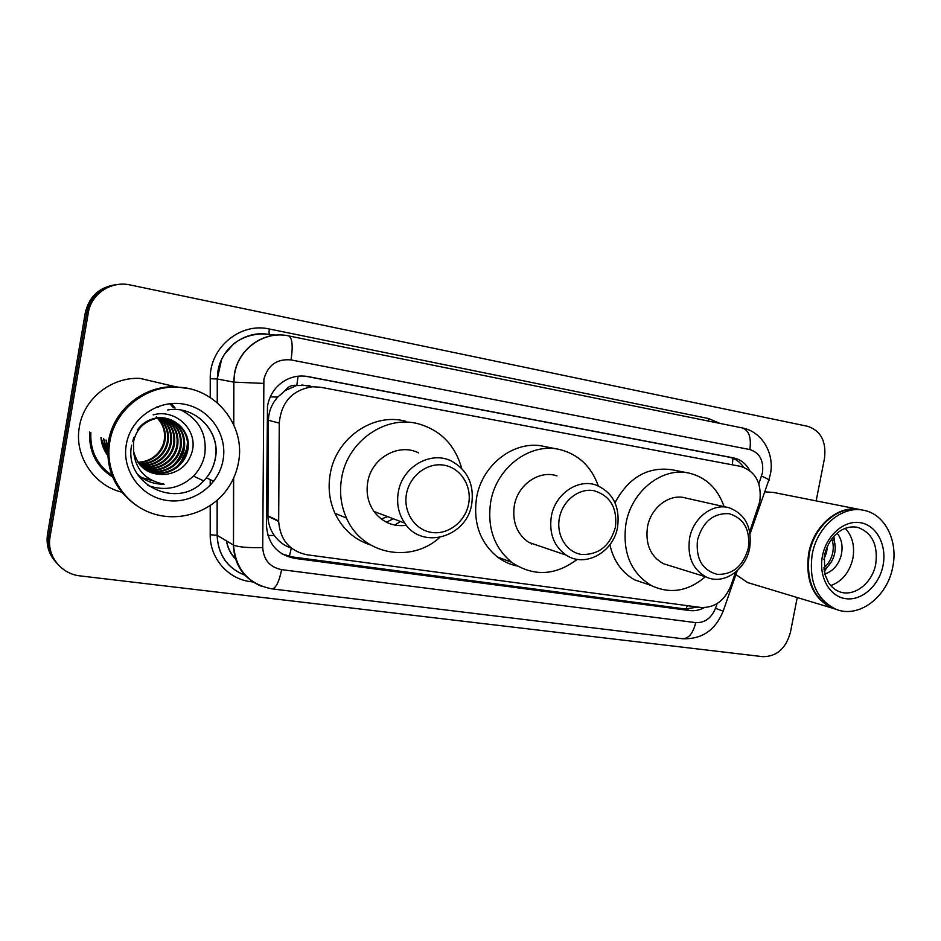 <?xml version="1.0" encoding="UTF-8"?>
<svg xmlns="http://www.w3.org/2000/svg" width="941" height="941" viewBox="0 0 941 941"><rect width="100%" height="100%" fill="white"/><g stroke="black" fill="none" stroke-linecap="round" stroke-linejoin="round"><path stroke-width="1.41" d="M749.706 531.712L759.81 501.518C761.916 482.851 755.47 471.123 740.449 466.348L320.74 387.269L312.53 386.751C292.392 389.88 281.312 401.995 279.265 423.109L278.665 521.42C280.171 540.016 289.675 551.144 307.189 554.814L700.786 607.451C714.584 608.062 724.605 600.84 730.863 585.784L735.615 572.152M285.147 390.609L296.815 385.422C291.945 384.751 288.052 386.48 285.147 390.609L277.783 397.031C271.808 403.689 268.691 411.429 268.432 420.274L267.938 516.233C268.103 523.29 270.243 529.712 274.325 535.488C278.759 541.651 284.417 545.862 291.322 548.109L289.334 556.437M346.747 518.644L346.288 517.973M309.86 385.469L297.403 385.528M749.754 470.535C745.978 463.619 740.567 459.396 733.533 457.891L308.001 376.576C300.767 375.259 293.768 376.212 287.017 379.423C276.313 385.034 269.796 393.926 267.479 406.124L266.432 525.102C267.75 543.627 277.16 554.708 294.651 558.366L689.682 610.544C694.646 611.156 699.516 610.191 704.28 607.639M305.202 376.165L728.899 457.114C734.945 458.361 739.838 461.725 743.578 467.195M111.908 475.229C97.005 464.901 89.983 450.692 90.865 432.589M171.144 403.56L175.108 408.006M797.239 597.535L790.428 632.317C785.923 648.514 776.713 656.642 762.786 656.677L80.126 575.892C61.036 574.069 46.474 555.484 50.061 536.911L88.301 312.812C91.124 293.839 111.285 280.583 130.129 284.958L807.731 426.32C820.87 430.813 826.469 441.47 824.504 458.302L816.165 500.883M55.695 561.906C48.697 553.978 45.968 544.745 47.509 534.206L85.29 312.741L86.784 312.777C90.854 295.874 101.593 286.405 119.001 284.37C101.593 286.405 90.854 295.874 86.784 312.777L48.779 535.547L86.784 312.777L88.301 312.812M57.013 563.412C49.967 555.449 47.226 546.156 48.779 535.547C47.226 546.156 49.967 555.449 57.013 563.412M169.874 403.689L173.238 407.559L169.874 403.689M697.857 607.063L685.271 608.98L291.933 556.884L282.006 553.884M173.238 465.877L173.779 465.242M175.026 463.666L175.779 462.631M85.29 312.741C89.324 295.933 100.005 286.523 117.307 284.511M836.525 609.474L832.044 608.051C812.906 598.358 805.12 580.115 808.684 553.296C813.636 525.419 838.819 504.435 860.262 509.61L860.286 509.61M764.715 491.849L773.455 492.437L860.262 509.61M836.843 609.592L832.691 608.239C813.542 598.547 805.755 580.291 809.319 553.461C814.283 525.56 839.478 504.564 860.921 509.74L863.932 510.34C885.081 514.245 898.337 541.04 892.727 567.07C887.422 597.17 858.38 619.037 835.62 609.121C816.435 599.417 808.637 581.103 812.224 554.202C817.2 526.219 842.454 505.152 863.932 510.34M845.23 528.313C852.393 536.099 854.946 546.133 852.875 558.413C849.558 572.351 842.16 581.409 830.68 585.596M823.728 567.988C828.092 564.188 830.985 559.53 832.409 554.014C833.726 548.756 833.503 543.757 831.773 539.04M823.94 569.811C829.209 566 832.691 560.895 834.385 554.508C835.89 548.321 835.385 542.686 832.879 537.617M823.857 559.272L826.539 552.567L827.374 546.58M824.798 574.069C832.785 571.258 838.196 565.247 841.007 556.037C843.207 546.992 841.924 539.381 837.172 533.206M752.765 584.102L747.636 582.55L735.897 574.586M824.21 571.422L831.809 561.024M835.232 547.45L833.879 536.441M559.377 518.103C562.506 500.812 578.762 487.932 593.724 490.649C610.133 495.554 617.378 507.67 615.473 526.995C610.168 545.745 598.911 554.908 581.691 554.472C566.647 552.426 556.037 535.37 559.377 518.103M551.32 516.456C554.967 494.237 577.562 478.522 595.853 484.991C612.85 492.237 620.107 506.223 617.602 526.972C613.614 552.155 585.196 568.082 566.2 555.119C553.908 546.333 548.956 533.441 551.32 516.456M557.001 475.899C539.393 469.7 517.75 484.556 514.315 505.635C512.104 521.749 516.915 534.006 528.748 542.404L541.463 546.721M577.233 559.33C555.296 575.833 533.453 576.833 511.681 562.318C494.025 547.509 487.038 527.348 490.708 501.847C496.366 467.418 530.277 442.235 559.648 449.504C578.444 454.291 591.324 466.418 598.276 485.885M517.232 566.035C509.975 564.518 503.317 561.471 497.295 556.896C479.91 542.357 473.005 522.608 476.581 497.66C482.11 463.96 515.409 439.341 544.321 446.481L557.848 449.151M532.135 543.557L531.524 543.945M697.516 539.981C702.774 521.749 713.278 512.974 729.04 513.657C743.896 518.197 750.33 529.665 748.354 548.038C743.308 565.906 732.957 574.692 717.324 574.386C702.268 570.199 695.67 558.731 697.516 539.981M689.577 538.37C693.094 517.832 712.831 502.812 729.204 507.799C745.378 514.092 752.212 527.466 749.695 547.909C745.954 570.093 723.159 585.514 706.044 576.927C692.647 569.423 687.153 556.578 689.577 538.37M727.075 507.328L685.613 498.001C669.769 493.202 650.784 507.422 647.479 526.972C645.208 544.286 650.56 556.543 663.523 563.741L669.757 565.67M705.421 576.727C688.094 591.418 670.027 594.347 651.231 585.514C630.576 572.634 622.154 551.967 625.977 523.525C631.529 490.955 662.358 466.771 689.012 473.088C706.056 477.252 717.748 488.438 724.111 506.658M615.002 502.706C628.659 477.487 647.573 466.489 671.745 469.724L688.153 472.923M647.773 584.337L634.693 579.868C621.872 572.681 613.591 560.965 609.874 544.733M406.477 493.884C409.664 475.64 427.473 462.207 444.058 465.195C460.702 467.924 472.053 485.991 468.653 503.741C465.501 521.526 448.363 534.994 431.731 532.453C415.063 530.183 403.03 512.092 406.477 493.884M398.302 492.202C402.23 466.665 431.002 450.316 451.727 461.208C467.571 470.218 474.252 484.427 471.77 503.847C467.171 536.923 422.391 550.509 404.712 523.102C398.561 513.998 396.42 503.694 398.302 492.202M418.71 452.939C398.843 442.588 371.413 457.985 367.731 482.145C365.955 493.013 368.025 502.776 373.942 511.434C382.269 522.279 393.103 526.925 406.43 525.349M439.635 537.499C410.982 563.812 362.167 554.72 346.488 518.056C340.854 505.458 339.242 492.096 341.654 477.969C347.488 440.882 386.057 414.558 418.851 423.932C440.976 430.519 455.244 445.34 461.666 468.383M370.331 544.898C354.404 539.663 342.618 529.136 334.972 513.315C329.444 500.977 327.844 487.909 330.197 474.099C335.878 437.859 373.695 412.134 405.9 421.333M400.431 521.479L394.808 525.102M387.692 516.644L381.258 518.997M393.314 518.785L386.375 522.196M136.951 505.811C114.661 490.167 105.18 468.653 108.521 441.258C113.414 409.57 144.432 384.975 176.002 386.833L188.918 388.657M121.73 492.19C93.7 485.297 73.951 455.562 79.362 426.955C83.702 398.619 111.591 376.706 140.15 378.423L161.958 383.54M137.08 505.893C114.849 490.226 105.416 468.724 108.756 441.364C113.649 409.653 144.691 385.045 176.285 386.904L189.059 388.68M109.791 441.882C114.708 410.041 145.855 385.34 177.555 387.198C216.054 387.915 245.907 425.991 238.485 462.454C236.826 471.617 233.392 480.086 228.145 487.861C211.772 512.139 178.614 523.231 150.666 512.857C122.671 502.659 104.533 471.841 109.791 441.882M181.095 410.1C199.151 419.474 207.055 434.177 204.797 454.209C203.244 462.596 199.48 469.888 193.481 476.075C180.143 488.403 164.887 491.508 147.69 485.391M146.502 470.524C157.618 474.77 167.686 473.464 176.732 466.63C182.248 462.031 185.648 456.479 186.941 449.951C191.223 431.296 172.332 413.099 153.324 418.721C146.867 420.415 141.526 424.203 137.304 430.072M146.878 470.759C158.123 475.217 168.357 473.982 177.578 467.018C183.107 462.419 186.518 456.844 187.812 450.304C192.117 431.601 173.179 413.37 154.124 419.004C142.879 422.497 135.998 430.166 133.493 441.999L133.61 451.386C135.41 469.524 145.573 480.463 164.099 484.203C153.924 484.38 145.067 481.051 137.515 474.217M145.067 469.583C155.594 472.958 165.04 471.453 173.391 465.066C178.849 460.514 182.225 455.021 183.495 448.551C185.165 434.907 179.966 425.014 167.886 418.874M145.42 469.818C156.1 473.405 165.698 471.947 174.214 465.454C179.696 460.89 183.072 455.373 184.354 448.904C186.024 435.036 180.684 425.061 168.31 418.98M143.691 468.547C153.606 471.147 162.405 469.477 170.109 463.537C175.52 459.032 178.861 453.586 180.119 447.187C181.766 434.424 177.12 424.873 166.192 418.51M144.032 468.818C154.101 471.594 163.064 469.959 170.921 463.913C176.343 459.396 179.696 453.938 180.954 447.528C182.613 434.542 177.825 424.897 166.616 418.592M142.397 467.454C151.642 469.336 159.805 467.524 166.886 462.031C172.25 457.573 175.555 452.174 176.802 445.834C178.414 433.954 174.308 424.756 164.487 418.251M142.714 467.736C152.124 469.782 160.452 468.006 167.686 462.407C173.062 457.938 176.379 452.527 177.626 446.175C179.249 434.072 175.014 424.779 164.91 418.31M141.174 466.265C149.713 467.524 157.229 465.619 163.734 460.561C169.039 456.138 172.321 450.798 173.556 444.517C175.132 433.495 171.533 424.697 162.769 418.11M141.468 466.571C150.184 467.983 157.876 466.101 164.51 460.925C169.839 456.491 173.12 451.139 174.356 444.846C175.943 433.613 172.227 424.709 163.193 418.133M140.009 465.007C147.819 465.713 154.689 463.748 160.629 459.114C165.898 454.738 169.145 449.445 170.368 443.223C171.909 433.06 168.792 424.673 161.04 418.063M140.291 465.336C148.29 466.171 155.324 464.219 161.405 459.467C166.675 455.091 169.933 449.774 171.156 443.54C172.709 433.166 169.474 424.673 161.476 418.063M138.927 463.666C145.973 463.901 152.195 461.902 157.594 457.691C162.817 453.362 166.028 448.116 167.239 441.952C168.733 432.66 166.087 424.72 159.3 418.133M139.186 464.019C146.431 464.36 152.818 462.36 158.347 458.044C163.581 453.703 166.804 448.445 168.016 442.27C169.521 432.754 166.769 424.709 159.735 418.11M137.904 462.243C144.173 462.078 149.748 460.09 154.606 456.291C159.782 452.009 162.969 446.81 164.157 440.706C165.64 431.437 162.993 423.544 156.194 417.016M138.151 462.607C144.62 462.537 150.348 460.549 155.347 456.644C160.535 452.339 163.722 447.128 164.922 441.011C166.416 431.543 163.652 423.532 156.629 416.992M133.787 437.271L132.74 441.658M153.171 414.899C175.12 408.382 198.186 429.637 192.152 451.598C188.341 464.583 179.602 472.182 165.934 474.382C148.866 475.476 138.092 467.806 133.61 451.386M107.603 453.586L101.393 439.035M116.531 483.262C109.379 470.288 106.956 456.409 109.274 441.623M101.263 437.694C101.781 444.058 103.91 449.869 107.662 455.126M103.781 438.929L107.592 452.268M108.403 453.715L108.874 454.503M106.333 440.188L107.744 447.704M108.438 449.716L108.885 450.857M109.074 442.846L109.356 444.787M172.944 466.207L173.897 465.301M178.096 460.325L183.636 447.775M158.629 407.041L157.382 406.735M176.202 467.748L177.167 466.83M180.531 462.996L187.283 447.693M157.57 407.194L156.535 407.077M141.868 477.722L152.795 480.686M100.946 437.541C101.487 444.093 103.733 450.045 107.674 455.409M103.463 438.777L107.592 452.692M108.415 454.103L108.885 454.856M106.015 440.023L107.709 448.41M108.415 450.327L108.874 451.409M108.921 443.964L109.238 445.763M172.532 466.018L173.485 465.113M174.179 464.407C180.213 457.82 183.483 450.433 183.977 442.246M158.664 407.03L157.441 406.724M175.791 467.548L176.755 466.63L177.578 467.018M176.849 466.536C183.53 459.537 187.036 451.598 187.388 442.729M157.794 407.159L156.688 407.018M141.691 477.593L152.36 480.463M270.22 396.914L277.783 397.031M732.369 464.83L732.921 458.302M686.071 609.074L687.271 605.651M267.926 535.441L274.325 535.488M296.815 385.422L298.085 376.2M267.938 515.797L278.665 520.973M268.432 420.274L279.265 423.109M728.899 457.114L733.533 457.891M758.858 483.85L762.469 472.723C763.845 460.467 759.634 452.739 749.848 449.563L291.04 359.921C276.925 358.639 267.867 365.061 263.892 379.199L262.727 547.568C263.598 559.883 269.891 567.235 281.63 569.646L695.717 622.624C704.774 622.977 711.361 618.202 715.478 608.309L717.124 603.604M742.037 427.908L742.496 427.99C749.001 430.46 751.459 437.647 749.848 449.563M233.627 424.497L233.733 382.105L234.462 373.8C238.261 349.534 262.363 331.691 285.57 335.396M276.36 335.102L269.902 334.678C246.813 329.432 221.711 346.723 217.971 371.036L217.277 379L233.874 382.128L263.515 383.387M210.231 397.502L210.243 378.705C209.408 347.676 240.32 322.128 269.338 329.009L708.502 418.533L708.42 421.074M708.502 418.533L720.006 423.426M252.882 581.938L251.106 581.714C228.345 579.327 209.831 558.484 210.196 534.735L210.208 505.682M210.208 485.438L210.208 479.604M50.061 536.911L47.509 534.206M261.445 586.219C243.684 578.75 234.321 565.012 233.356 545.015L217.136 535.335C218.147 554.837 227.404 568.129 244.931 575.222M233.65 478.04L233.497 545.098L233.509 478.357M267.42 334.255C255.187 333.114 244.037 336.219 233.956 343.571L224.287 354.51L221.558 359.533L217.253 379L217.253 402.76L217.277 379L210.243 378.705M217.171 500.306L217.136 535.335L210.196 534.735M251.282 580.844L251.106 581.714M269.338 329.009C268.844 332.208 268.997 334.09 269.785 334.655M281.63 569.646C279.112 581.903 275.913 588.313 272.02 588.878C248.612 584.267 235.768 569.67 233.497 545.098C238.72 547.144 248.459 547.968 262.727 547.568M695.717 622.624C693.152 633.211 688.777 638.586 682.601 638.739C701.845 639.433 715.372 630.247 723.159 611.168L715.478 608.309M288.381 335.866L288.652 335.902C292.31 337.984 293.11 345.994 291.04 359.921M761.551 476.134C767.762 478.781 770.114 480.31 768.609 480.686L750.083 533.888M226.558 540.957C227.781 547.803 230.721 553.696 235.391 558.625M685.271 608.98L689.682 610.544M291.933 556.884L294.651 558.366M305.237 376.177L308.001 376.576M233.486 556.46L235.168 557.919M824.375 555.978C828.068 538.581 841.266 524.349 857.604 527.336C872.119 532.688 878.165 544.933 875.742 564.059C872.319 583.396 853.863 597.511 839.184 591.63C835.032 589.936 831.503 586.984 828.586 582.785L824.845 574.233L824.363 556.072M822.481 555.837C826.398 535.206 844.477 519.691 860.615 522.726C876.812 525.443 887.116 545.509 883.023 565.517C879.165 585.573 861.815 601.111 845.618 598.652C829.362 596.5 818.305 576.421 822.481 555.837M170.98 403.583L174.861 407.947M170.027 403.665L173.473 407.606M112.649 477.075C96.311 466.477 88.654 451.457 89.701 432.025M193.481 476.075L203.656 480.875C209.843 474.523 213.736 467.042 215.36 458.408C221.064 431.707 195.387 405.042 167.663 409.97C195.328 405.042 220.888 431.672 215.277 458.373C213.689 467.007 209.819 474.511 203.656 480.875C177.708 510.375 123.259 484.568 131.658 445.14M126.306 444.517C130.634 418.239 158.006 399.325 183.824 404.124C209.714 408.535 227.722 434.707 223.076 459.996C218.806 485.344 192.905 504.329 167.028 500.459C141.091 496.977 121.589 470.735 126.306 444.517M267.938 516.233L278.665 521.42M301.826 384.963L312.53 386.751M770.373 474.229C774.796 453.703 762.045 431.59 742.496 427.99L288.652 335.902C264.68 330.432 238.544 348.464 234.615 373.824L233.874 382.128L233.78 424.803M244.919 575.222C227.31 568.164 218.041 554.872 217.112 535.311L217.136 500.341M272.02 588.878L682.601 638.739M723.182 611.121L737.238 570.74M770.361 474.264L768.868 479.934M226.428 540.875C227.604 547.944 230.627 553.978 235.497 558.978M857.604 527.336L856.686 527.136M835.62 609.121L832.691 608.239M832.044 608.051L747.636 582.55M511.681 562.318L497.295 556.896M566.2 555.119L528.748 542.404M651.231 585.514L634.693 579.868M706.044 576.927L663.523 563.741M346.488 518.056L334.972 513.315M404.712 523.102L373.942 511.434M183.918 443.929L183.648 445.328M178.249 459.314L176.179 462.525M174.014 465.36L173.485 465.995M176.002 386.833L140.15 378.423M177.555 387.198L176.285 386.904M174.214 465.454L173.391 465.066M170.921 463.913L170.109 463.537M167.686 462.407L166.886 462.031M164.51 460.925L163.734 460.561M161.405 459.467L160.629 459.114M158.347 458.044L157.594 457.691M155.347 456.644L154.606 456.291M154.124 419.004L153.324 418.721M213.772 481.251L206.373 477.84"/></g></svg>
